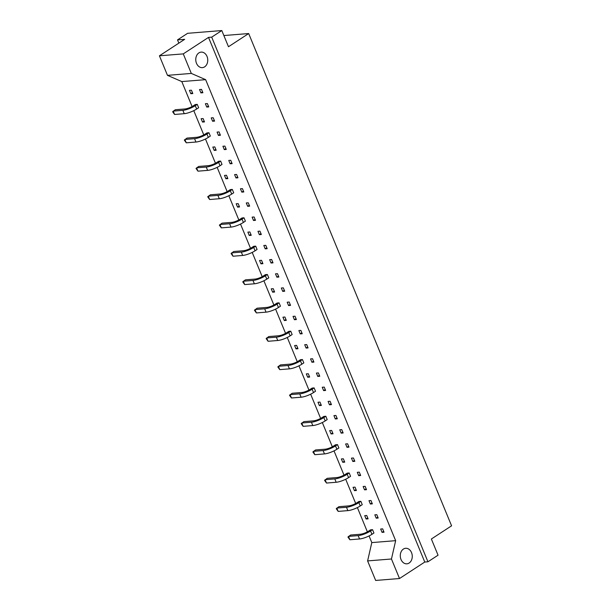 <?xml version="1.0" encoding="UTF-8"?>
<svg xmlns="http://www.w3.org/2000/svg" width="611" height="611" viewBox="0 0 611 611"><rect width="100%" height="100%" fill="white"/><g stroke="black" fill="none" stroke-linecap="round" stroke-linejoin="round"><path stroke-width="0.92" d="M196.498 63.315A7.79 5.98 85.4 0 0 202.386 67.638A7.79 5.98 85.4 0 0 207.022 56.441A7.79 5.98 85.4 0 0 201.134 52.118A7.79 5.98 85.4 0 0 196.498 63.315M401.007 559.485A7.79 5.98 85.4 0 0 406.895 563.816A7.79 5.98 85.4 0 0 411.531 552.619A7.79 5.98 85.4 0 0 405.643 548.288A7.79 5.98 85.4 0 0 401.007 559.485M167.475 75.344L159.425 55.807L183.269 53.89L191.319 73.419L167.475 75.344L181.795 81.576L205.64 79.659L191.319 73.419M427.944 561.784L211.704 37.141L208.519 37.401L424.767 562.044L427.944 561.784L438.049 555.193L431.374 539.001L451.575 525.811L248.677 33.544L223.863 35.545M424.767 562.044L399.51 578.525L375.666 580.45L367.608 560.913L391.46 558.996L399.51 578.525M211.704 37.141L221.801 30.55L187.623 33.307L177.526 39.898L184.675 39.325L159.425 55.807M208.519 37.401L183.269 53.89M177.526 39.898L178.855 43.121M221.801 30.55L228.476 46.734L248.677 33.544M391.46 558.996L395.653 540.666L205.64 79.659M367.608 560.913L371.809 542.591L369.067 535.939M367.379 531.845L357.382 507.588M355.694 503.487L345.696 479.238M344.008 475.137L334.011 450.88M332.323 446.786L322.325 422.529M320.638 418.428L310.64 394.179M308.952 390.078L298.955 365.829M297.267 361.727L287.269 337.471M285.574 333.377L275.584 309.12M273.888 305.019L263.891 280.77M262.203 276.668L252.206 252.412M250.518 248.318L240.52 224.061M238.832 219.96L228.835 195.711M227.147 191.61L217.149 167.353M215.462 163.259L205.464 139.002M203.776 134.901L193.779 110.652M192.091 106.551L181.795 81.576M208.741 106.91L206.755 107.07L205.38 103.725L207.366 103.564L208.741 106.91M202.898 92.735L200.912 92.895L199.537 89.55L201.523 89.389L202.898 92.735M371.809 542.591L395.653 540.666M212.597 121.253L211.223 117.9L213.208 117.74L214.591 121.093L212.597 121.253L214.217 120.191M218.44 135.428L217.065 132.075L219.051 131.915L220.434 135.268L218.44 135.428L220.059 134.367M224.283 149.603L222.908 146.25L224.894 146.09L226.276 149.443L224.283 149.603L225.902 148.549M230.126 163.779L228.751 160.433L230.737 160.273L232.119 163.618L230.126 163.779L231.745 162.725M235.976 177.954L234.593 174.609L236.579 174.448L237.962 177.793L235.976 177.954L237.587 176.9M241.819 192.129L240.436 188.784L242.422 188.623L243.804 191.969L241.819 192.129L243.43 191.075M247.661 206.312L246.279 202.959L248.265 202.799L249.647 206.151L247.661 206.312L249.273 205.25M253.504 220.487L252.122 217.134L254.107 216.974L255.49 220.327L253.504 220.487L255.123 219.425M259.347 234.662L257.964 231.309L259.95 231.149L261.332 234.502L259.347 234.662L260.966 233.608M265.189 248.837L263.807 245.492L265.793 245.332L267.175 248.677L265.189 248.837L266.808 247.783M271.032 263.013L269.65 259.667L271.635 259.507L273.018 262.852L271.032 263.013L272.651 261.959M276.875 277.188L275.492 273.843L277.478 273.682L278.86 277.027L276.875 277.188L278.494 276.134M282.717 291.371L281.335 288.018L283.321 287.857L284.703 291.21L282.717 291.371L284.336 290.309M288.56 305.546L287.178 302.193L289.171 302.033L290.546 305.385L288.56 305.546L290.179 304.484M294.403 319.721L293.02 316.368L295.014 316.208L296.388 319.561L294.403 319.721L296.022 318.667M300.245 333.896L298.863 330.551L300.856 330.391L302.231 333.736L300.245 333.896L301.865 332.842M306.088 348.071L304.706 344.726L306.699 344.566L308.074 347.911L306.088 348.071L307.707 347.017M311.931 362.247L310.556 358.901L312.542 358.741L313.917 362.086L311.931 362.247L313.55 361.193M317.773 376.429L316.399 373.077L318.384 372.916L319.759 376.269L317.773 376.429L319.393 375.368M323.616 390.605L322.241 387.252L324.227 387.091L325.61 390.444L323.616 390.605L325.235 389.543M329.459 404.78L328.084 401.427L330.07 401.267L331.452 404.619L329.459 404.78L331.078 403.726M335.302 418.955L333.927 415.61L335.913 415.449L337.295 418.795L335.302 418.955L336.921 417.901M341.152 433.13L339.769 429.785L341.755 429.625L343.138 432.97L341.152 433.13L342.763 432.076M346.995 447.305L345.612 443.96L347.598 443.8L348.98 447.145L346.995 447.305L348.606 446.251M352.837 461.481L351.455 458.135L353.441 457.975L354.823 461.328L352.837 461.481L354.449 460.427M358.68 475.663L357.298 472.311L359.283 472.15L360.666 475.503L358.68 475.663L360.299 474.602M364.523 489.839L363.14 486.486L365.126 486.325L366.508 489.678L364.523 489.839L366.142 488.785M370.365 504.014L368.983 500.669L370.969 500.508L372.351 503.854L370.365 504.014L371.984 502.96M376.208 518.189L374.826 514.844L376.811 514.683L378.194 518.029L376.208 518.189L377.827 517.135M382.051 532.364L380.668 529.019L382.654 528.859L384.036 532.204L382.051 532.364L383.67 531.31M190.823 93.712L189.441 90.359L191.426 90.199L192.809 93.552L190.823 93.712L192.434 92.651M174.586 114.463L172.646 111.752L175.304 109.736L184.973 108.957A6.331 1.558 157.6 0 0 193.29 105.84L195.283 104.534L197.269 104.382L198.651 107.727L196.658 109.033A9.44 2.329 -22.4 0 1 184.247 113.684L174.586 114.463L173.203 111.11L182.865 110.331A9.44 2.329 -22.4 0 0 195.276 105.68L197.269 104.382M202.508 122.063L201.126 118.717L203.112 118.557L204.494 121.902L202.508 122.063L204.12 121.009M186.271 142.814L184.331 140.102L186.997 138.086L196.658 137.307A6.331 1.558 157.6 0 0 204.975 134.191L206.969 132.893L208.954 132.732L210.337 136.077L208.343 137.383A9.44 2.329 -22.4 0 1 195.932 142.035L186.271 142.814L184.889 139.461L194.558 138.682A9.44 2.329 -22.4 0 0 206.961 134.03L208.954 132.732M214.194 150.413L212.811 147.068L214.797 146.907L216.179 150.253L214.194 150.413L215.813 149.359M197.956 171.164L196.016 168.46L198.682 166.444L208.343 165.665A6.331 1.558 157.6 0 0 216.661 162.549L218.654 161.243L220.64 161.083L222.022 164.435L220.029 165.734A9.44 2.329 -22.4 0 1 207.618 170.385L197.956 171.164L196.574 167.819L206.243 167.04A9.44 2.329 -22.4 0 0 218.646 162.389L220.64 161.083M225.879 178.771L224.497 175.418L226.482 175.258L227.865 178.611L225.879 178.771L227.498 177.709M209.642 199.514L207.702 196.811L210.367 194.794L220.029 194.015A6.331 1.558 157.6 0 0 228.346 190.899L230.339 189.593L232.325 189.433L233.708 192.786L231.714 194.084A9.44 2.329 -22.4 0 1 219.303 198.735L209.642 199.514L208.259 196.169L217.928 195.39A9.44 2.329 -22.4 0 0 230.332 190.739L232.325 189.433M237.564 207.121L236.182 203.776L238.168 203.616L239.55 206.961L237.564 207.121L239.184 206.067M221.327 227.872L219.387 225.161L222.053 223.145L231.714 222.366A6.331 1.558 157.6 0 0 240.031 219.25L242.025 217.951L244.01 217.791L245.393 221.136L243.399 222.442A9.44 2.329 -22.4 0 1 230.996 227.093L221.327 227.872L219.945 224.52L229.614 223.741A9.44 2.329 -22.4 0 0 242.017 219.089L244.01 217.791M249.25 235.472L247.867 232.127L249.861 231.966L251.236 235.311L249.25 235.472L250.869 234.418M233.012 256.223L231.073 253.519L233.738 251.503L243.407 250.724A6.331 1.558 157.6 0 0 251.717 247.608L253.71 246.302L255.704 246.141L257.078 249.494L255.085 250.793A9.44 2.329 -22.4 0 1 242.682 255.444L233.012 256.223L231.63 252.878L241.299 252.099A9.44 2.329 -22.4 0 0 253.702 247.447L255.704 246.141M260.935 263.83L259.553 260.477L261.546 260.317L262.921 263.669L260.935 263.83L262.554 262.768M244.698 284.573L242.758 281.87L245.423 279.853L255.093 279.074A6.331 1.558 157.6 0 0 263.402 275.958L265.403 274.652L267.389 274.492L268.764 277.845L266.77 279.143A9.44 2.329 -22.4 0 1 254.367 283.794L244.698 284.573L243.315 281.228L252.985 280.449A9.44 2.329 -22.4 0 0 265.388 275.798L267.389 274.492M272.621 292.18L271.246 288.835L273.232 288.675L274.606 292.02L272.621 292.18L274.24 291.126M256.383 312.931L254.443 310.22L257.109 308.204L266.778 307.425A6.331 1.558 157.6 0 0 275.087 304.309L277.089 303.01L279.074 302.85L280.457 306.195L278.456 307.501A9.44 2.329 -22.4 0 1 266.052 312.152L256.383 312.931L255.008 309.578L264.67 308.799A9.44 2.329 -22.4 0 0 277.081 304.148L279.074 302.85M284.306 320.531L282.931 317.185L284.917 317.025L286.299 320.37L284.306 320.531L285.925 319.477M268.069 341.282L266.136 338.578L268.794 336.562L278.463 335.783A6.331 1.558 157.6 0 0 286.78 332.667L288.774 331.361L290.76 331.2L292.142 334.553L290.141 335.851A9.44 2.329 -22.4 0 1 277.738 340.503L268.069 341.282L266.694 337.936L276.355 337.157A9.44 2.329 -22.4 0 0 288.766 332.506L290.76 331.2M295.999 348.889L294.617 345.536L296.602 345.375L297.985 348.728L295.999 348.889L297.61 347.827M279.762 369.632L277.822 366.928L280.48 364.912L290.149 364.133A6.331 1.558 157.6 0 0 298.466 361.017L300.459 359.711L302.445 359.551L303.827 362.903L301.834 364.202A9.44 2.329 -22.4 0 1 289.423 368.853L279.762 369.632L278.379 366.287L288.041 365.508A9.44 2.329 -22.4 0 0 300.452 360.857L302.445 359.551M307.684 377.239L306.302 373.894L308.288 373.733L309.67 377.079L307.684 377.239L309.296 376.185M291.447 397.99L289.507 395.279L292.173 393.263L301.834 392.483A6.331 1.558 157.6 0 0 310.151 389.367L312.145 388.069L314.13 387.909L315.513 391.254L313.519 392.56A9.44 2.329 -22.4 0 1 301.108 397.211L291.447 397.99L290.065 394.637L299.734 393.858A9.44 2.329 -22.4 0 0 312.137 389.207L314.13 387.909M319.37 405.589L317.987 402.244L319.973 402.084L321.355 405.429L319.37 405.589L320.989 404.535M303.132 426.341L301.192 423.637L303.858 421.621L313.519 420.842A6.331 1.558 157.6 0 0 321.837 417.725L323.83 416.419L325.816 416.259L327.198 419.612L325.205 420.91A9.44 2.329 -22.4 0 1 312.794 425.562L303.132 426.341L301.75 422.995L311.419 422.216A9.44 2.329 -22.4 0 0 323.822 417.565L325.816 416.259M331.055 433.947L329.673 430.595L331.658 430.434L333.041 433.787L331.055 433.947L332.674 432.886M314.818 454.691L312.878 451.987L315.543 449.971L325.205 449.192A6.331 1.558 157.6 0 0 333.522 446.076L335.515 444.77L337.501 444.609L338.884 447.962L336.89 449.261A9.44 2.329 -22.4 0 1 324.479 453.912L314.818 454.691L313.435 451.346L323.104 450.567A9.44 2.329 -22.4 0 0 335.508 445.915L337.501 444.609M342.74 462.298L341.358 458.953L343.344 458.792L344.726 462.137L342.74 462.298L344.36 461.244M326.503 483.049L324.563 480.338L327.229 478.321L336.89 477.542A6.331 1.558 157.6 0 0 345.207 474.426L347.201 473.128L349.187 472.967L350.569 476.313L348.575 477.619A9.44 2.329 -22.4 0 1 336.172 482.27L326.503 483.049L325.121 479.696L334.79 478.917A9.44 2.329 -22.4 0 0 347.193 474.266L349.187 472.967M354.426 490.648L353.043 487.303L355.037 487.143L356.412 490.488L354.426 490.648L356.045 489.594M338.189 511.399L336.249 508.696L338.914 506.679L348.583 505.9A6.331 1.558 157.6 0 0 356.893 502.784L358.886 501.478L360.88 501.318L362.254 504.671L360.261 505.969A9.44 2.329 -22.4 0 1 347.858 510.62L338.189 511.399L336.806 508.054L346.475 507.275A9.44 2.329 -22.4 0 0 358.878 502.624L360.88 501.318M366.111 519.006L364.729 515.653L366.722 515.493L368.097 518.846L366.111 519.006L367.73 517.945M349.874 539.75L347.934 537.046L350.599 535.03L360.269 534.251A6.331 1.558 157.6 0 0 368.578 531.135L370.579 529.829L372.565 529.668L373.94 533.021L371.946 534.32A9.44 2.329 -22.4 0 1 359.543 538.971L349.874 539.75L348.491 536.405L358.161 535.626A9.44 2.329 -22.4 0 0 370.564 530.974L372.565 529.668M200.912 92.895L202.531 91.841M206.755 107.07L208.374 106.016M182.865 110.331L184.247 113.684M195.276 105.68L196.658 109.033M194.558 138.682L195.932 142.035M206.961 134.03L208.343 137.383M206.243 167.04L207.618 170.385M218.646 162.389L220.029 165.734M217.928 195.39L219.303 198.735M230.332 190.739L231.714 194.084M229.614 223.741L230.996 227.093M242.017 219.089L243.399 222.442M241.299 252.099L242.682 255.444M253.702 247.447L255.085 250.793M252.985 280.449L254.367 283.794M265.388 275.798L266.77 279.143M264.67 308.799L266.052 312.152M277.081 304.148L278.456 307.501M276.355 337.157L277.738 340.503M288.766 332.506L290.141 335.851M288.041 365.508L289.423 368.853M300.452 360.857L301.834 364.202M299.734 393.858L301.108 397.211M312.137 389.207L313.519 392.56M311.419 422.216L312.794 425.562M323.822 417.565L325.205 420.91M323.104 450.567L324.479 453.912M335.508 445.915L336.89 449.261M334.79 478.917L336.172 482.27M347.193 474.266L348.575 477.619M346.475 507.275L347.858 510.62M358.878 502.624L360.261 505.969M358.161 535.626L359.543 538.971M370.564 530.974L371.946 534.32"/></g></svg>
